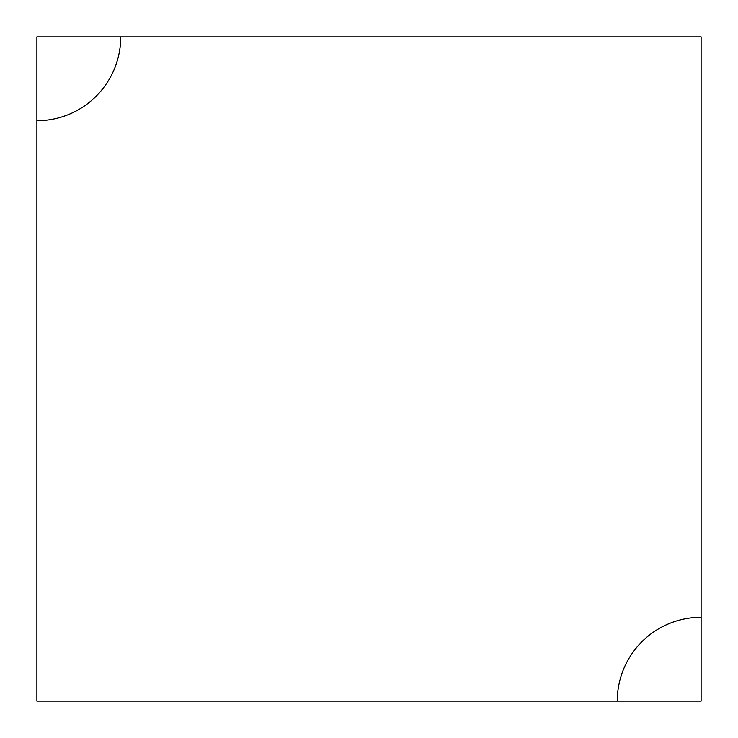 <?xml version="1.0" encoding="UTF-8"?>
<svg xmlns="http://www.w3.org/2000/svg" width="738" height="738" viewBox="0 0 738 738"><rect width="100%" height="100%" fill="white"/><g stroke="black" fill="none" stroke-linecap="round" stroke-linejoin="round"><path stroke-width="1.11" d="M617.263 701.1L701.1 701.1L701.1 36.9L36.9 36.9L36.9 701.1L617.263 701.1A83.837 83.837 0 0 1 701.1 617.263M120.737 36.9A83.837 83.837 0 0 1 36.9 120.737"/></g></svg>
